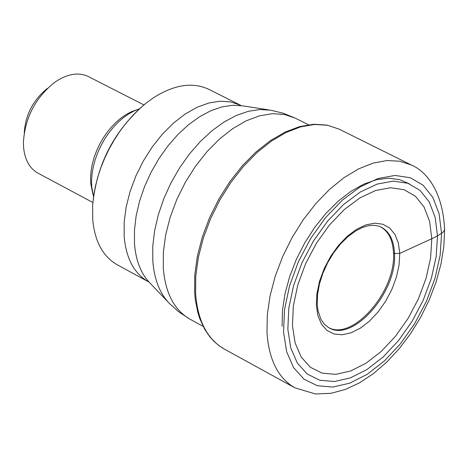 <?xml version="1.0" encoding="UTF-8"?>
<svg xmlns="http://www.w3.org/2000/svg" width="468" height="468" viewBox="0 0 468 468"><rect width="100%" height="100%" fill="white"/><g stroke="black" fill="none" stroke-linecap="round" stroke-linejoin="round"><path stroke-width="0.7" d="M327.869 327.132C351.819 342.219 396.267 291.623 393.483 252.983L394.518 253.486L399.754 253.404L431.806 238.703L429.612 221.44L424.084 207.061L415.461 196.291L404.13 189.727L390.634 187.738L375.64 190.494L359.892 197.894L344.22 209.6L329.431 225.038L316.315 243.407L305.581 263.741L297.783 284.977L293.331 305.978L292.441 325.652L295.132 342.98L301.228 357.09L310.389 367.298L322.107 373.136L335.767 374.359L350.678 370.972L366.099 363.18L381.28 351.409L395.495 336.246L408.078 318.433L418.427 298.83L426.055 278.355L430.589 257.991L431.806 238.703L437.498 235.936L436.182 256.628L431.303 278.478L423.119 300.433L412.021 321.457L398.531 340.564L383.286 356.838L367.006 369.486L350.462 377.863L334.456 381.531L319.779 380.244L307.183 374.008L297.326 363.069L290.763 347.929L287.849 329.32L288.797 308.178L293.576 285.597L301.954 262.764L313.501 240.897L327.606 221.148L343.506 204.557L360.36 191.985L377.278 184.053L393.383 181.122L407.868 183.286L420.012 190.365L429.25 201.948L435.164 217.404L437.498 235.936L443.114 232.181L444.307 230.443L444.577 228.606M92.705 204.651C96.823 163.899 114.438 130.198 145.554 103.557M92.74 219.732L92.646 205.528L93.588 196.279L95.285 186.808L97.724 177.237L100.877 167.655L104.709 158.178L109.179 148.906L114.239 139.944L119.837 131.385L125.904 123.33L132.374 115.865L139.177 109.067L146.238 103.013L153.481 97.765C174.248 84.585 192.717 81.783 208.892 89.365L240.634 105.288L230.976 101.971L220.288 101.187L208.874 102.972L197.046 107.301L185.135 114.069L173.476 123.102L162.414 134.146L152.264 146.899L143.325 160.992L135.855 176.015L130.069 191.541L126.132 207.119L124.155 222.3L124.184 236.732C126.184 258.646 134.252 273.645 148.397 281.742L117.199 264.765C102.978 256.622 94.823 241.617 92.74 219.732M93.483 196.39L91.71 186.621L91.564 180.227L92.102 173.523L93.325 166.626L95.209 159.646L97.724 152.703L100.831 145.905L104.475 139.37L108.599 133.204L113.139 127.501L118.012 122.364L123.142 117.866L128.443 114.093L133.83 111.091L139.212 108.909M92.851 202.504L37.926 173.131C29.671 168.474 24.898 159.974 23.605 147.642L23.4 142.483C24.95 117.679 35.469 97.566 54.949 82.14C67.333 73.763 78.484 71.908 88.405 76.571L143.869 104.902M24.254 132.719C25.529 114.584 33.251 99.813 47.414 88.411M441.564 233.397L439.113 213.829L432.894 197.496L423.154 185.252L410.342 177.752L395.056 175.441L378.045 178.513L360.173 186.878L342.354 200.146L325.541 217.673L310.629 238.545L298.426 261.671L289.569 285.808L284.526 309.67L283.544 332.011L286.627 351.661L293.588 367.643L304.007 379.174L317.322 385.731L332.824 387.065L349.725 383.175L367.187 374.312L384.363 360.957L400.444 343.781L414.666 323.622L426.377 301.445L435.012 278.284L440.166 255.236L441.564 233.397M411.384 165.04L399.801 161.208L386.907 160.547L373.06 163.11L358.628 168.86L344.021 177.659L329.659 189.288L315.959 203.422L303.317 219.662L292.108 237.551L282.66 256.563L275.254 276.143L270.094 295.723L267.316 314.736L267 332.637C268.866 359.769 278.173 378.173 294.916 387.837L315.473 393.974L331.081 393.295L345.296 389.458L359.43 382.859L373.265 373.721L386.562 362.302L399.064 348.876L410.506 333.766L420.638 317.322L429.226 299.941L436.065 282.029L440.991 264.005L443.863 246.267L444.594 229.209C442.64 188.271 423.873 170.036 411.384 165.04L339.189 129.168L327.489 125.254L314.508 124.47L300.596 126.881L286.135 132.438L271.528 141.026L257.195 152.41L243.553 166.292L230.999 182.274L219.907 199.9L210.6 218.661L203.346 238.007L198.35 257.377L195.753 276.208L195.612 293.962C197.765 320.908 207.312 339.259 224.26 349.034L294.916 387.837M393.483 252.983C392.88 239.99 388.498 231.245 380.344 226.752M380.894 226.998C389.353 231.379 393.892 240.207 394.518 253.486C397.338 292.488 352.164 343.377 328.39 327.442L324.423 324.306L320.966 319.398L318.053 310.863L317.222 303.937L317.573 294.22L319.498 283.778L322.932 273.072L327.74 262.56L333.725 252.691L340.628 243.869L348.145 236.475L355.932 230.806L362.536 227.489L366.783 226.114L370.791 225.412L374.494 225.354L377.857 225.898L380.894 226.998M316.35 305.352L316.918 293.629L319.585 281.145L324.225 268.544L330.601 256.47L338.376 245.56L347.151 236.363L356.476 229.355L365.859 224.886L374.827 223.166L382.929 224.266L389.762 228.115L394.992 234.491L398.379 243.067L399.754 253.404L399.075 264.982L396.373 277.237L391.798 289.575L385.562 301.386L377.974 312.097L369.404 321.194L360.261 328.226L350.988 332.836L342.05 334.784L333.889 333.953L326.916 330.367L321.493 324.189L317.907 315.713L316.35 305.352M168.123 302.088L150.169 283.234C141.12 274.02 135.901 260.945 134.515 244.009L134.433 230.42L136.1 216.152L139.482 201.48L144.501 186.761L151.029 172.347L158.915 158.611L167.959 145.881L177.939 134.468L188.604 124.652L199.696 116.667L210.933 110.688L222.054 106.862L232.783 105.253L242.874 105.891L268.603 109.875M295.255 118.141L283.362 113.279L270.873 110.226L259.939 109.541L248.303 111.308L236.229 115.502L224.014 122.037L211.945 130.771L200.327 141.506L189.452 153.984L179.583 167.901L170.966 182.918L163.829 198.66L158.33 214.742L154.615 230.753L152.761 246.308L152.808 261.033C154.259 279.525 159.892 293.764 169.709 303.75L179.343 312.261L190.125 319.252C174.342 310.179 165.403 293.243 163.303 268.433L163.355 252.141L165.678 234.883L170.212 217.146L176.828 199.45L185.34 182.304L195.507 166.21L207.026 151.626L219.562 138.978L232.748 128.618L246.209 120.826L259.553 115.807L272.405 113.677L284.415 114.473L295.255 118.141L308.511 124.751M282.128 326.255L282.467 310.471L285.018 293.711L289.704 276.471L296.39 259.278L304.89 242.64L314.935 227.079L326.219 213.057L338.399 200.988L351.105 191.236L363.958 184.07L376.565 179.689L388.563 178.197L399.608 179.607L409.389 183.854M136.773 109.799L131.619 111.665L126.442 114.35L121.329 117.807L116.368 121.978L111.641 126.793L107.231 132.175L103.212 138.025L99.649 144.255L96.613 150.749L94.15 157.394L92.301 164.087L91.102 170.709L90.564 177.144L90.698 183.286L92.816 193.881M194.629 292.617L194.782 274.874L197.379 256.119L202.357 236.866L209.576 217.667L218.843 199.064L229.876 181.596L242.365 165.76L255.961 152.006L270.27 140.71L284.907 132.181L299.497 126.641L313.659 124.242L327.033 125.085L339.189 129.168M194.641 292.792L195.302 299.672L197.859 312.554L199.742 318.503L204.686 329.279L209.717 336.691L214.098 341.505L218.96 345.636L224.26 349.034M190.125 319.252L203.118 326.36"/></g></svg>
